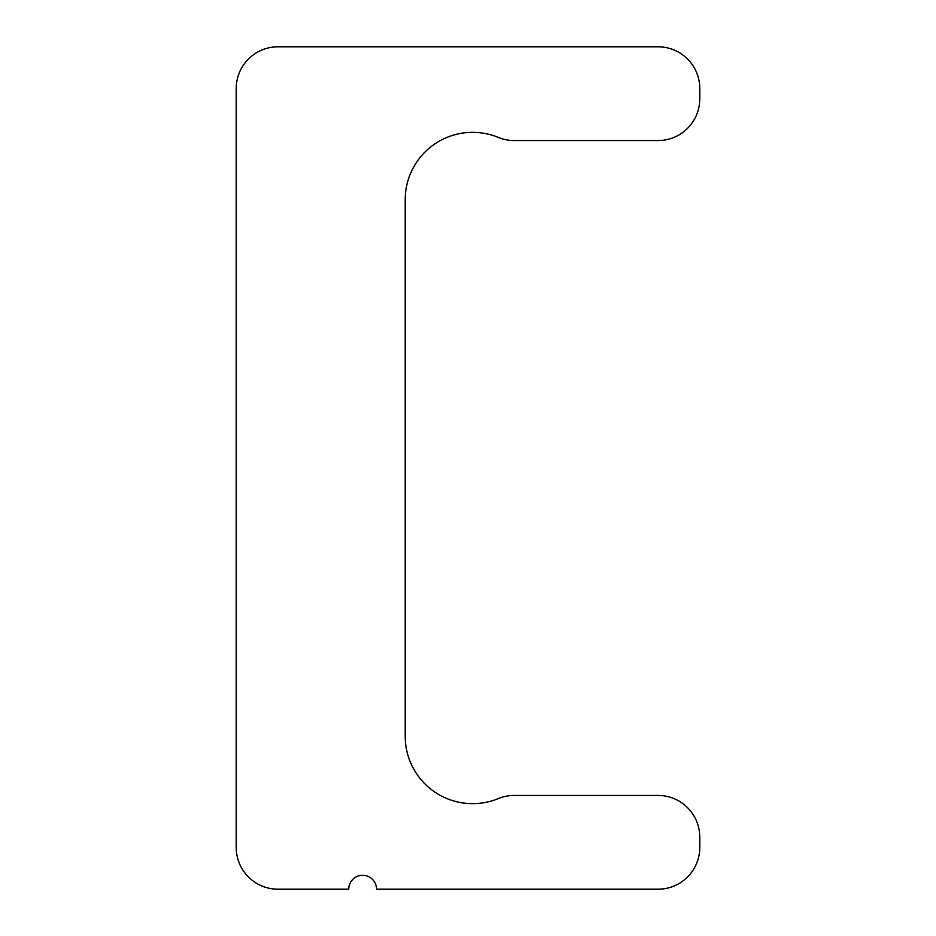 <?xml version="1.0" encoding="UTF-8"?>
<svg xmlns="http://www.w3.org/2000/svg" width="936" height="936" viewBox="0 0 936 936"><rect width="100%" height="100%" fill="white"/><g stroke="black" fill="none" stroke-linecap="round" stroke-linejoin="round"><path stroke-width="1.4" d="M699.777 837.182L699.777 847.454A41.746 41.746 0 0 1 658.031 889.2L376.553 889.2A13.911 13.911 0 0 0 362.641 875.289A13.911 13.911 0 0 0 348.742 889.2L277.969 889.2A41.746 41.746 0 0 1 236.223 847.454L236.223 88.546A41.746 41.746 0 0 1 277.969 46.8L658.031 46.8A41.746 41.746 0 0 1 699.777 88.546L699.777 98.818A41.746 41.746 0 0 1 658.031 140.564L514.192 140.564A41.746 41.746 0 0 1 498.303 137.416A67.427 67.427 0 0 0 405.206 199.777L405.206 736.222A67.427 67.427 0 0 0 498.303 798.583A41.746 41.746 0 0 1 514.192 795.436L658.031 795.436A41.746 41.746 0 0 1 699.777 837.182"/></g></svg>
